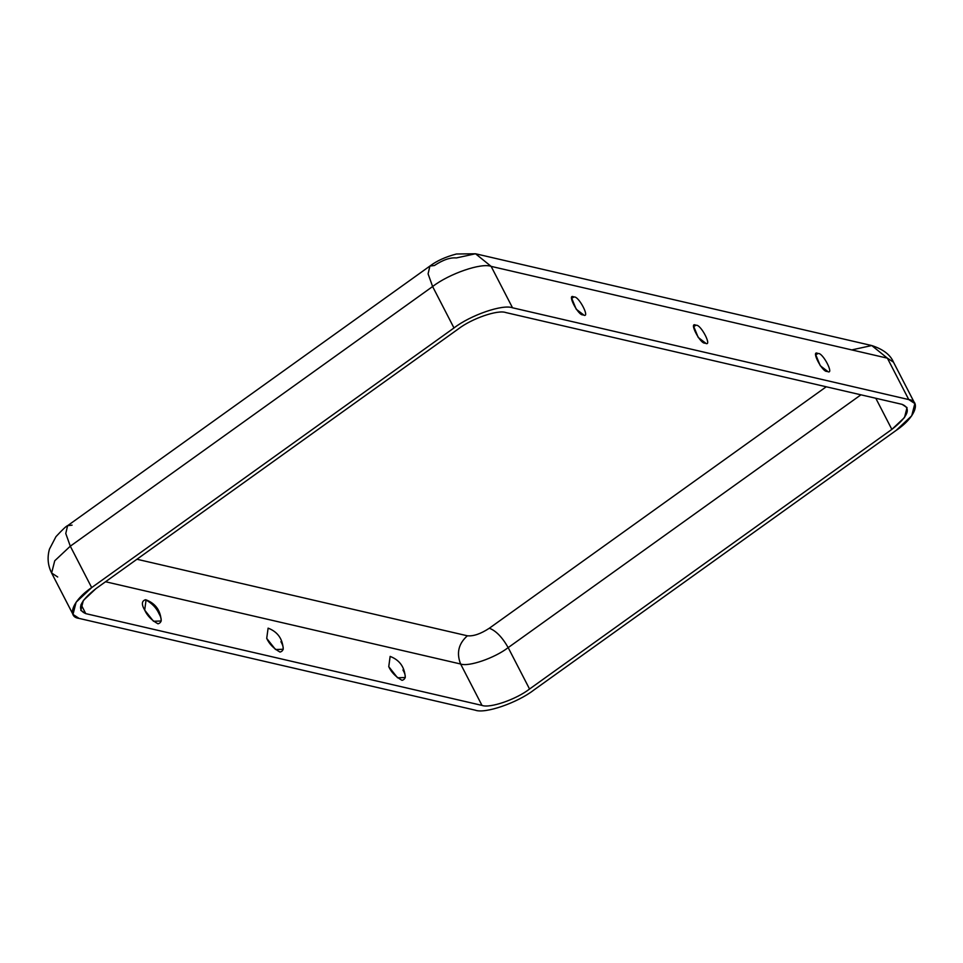 <?xml version="1.0" encoding="UTF-8"?>
<svg xmlns="http://www.w3.org/2000/svg" width="963" height="963" viewBox="0 0 963 963"><rect width="100%" height="100%" fill="white"/><g stroke="black" fill="none" stroke-linecap="round" stroke-linejoin="round"><path stroke-width="1.44" d="M144.691 610.121L153.49 621.267L161.218 620.991C160.616 610.554 155.573 603.512 146.075 599.865L144.691 610.121C141.344 604.331 141.645 600.876 145.569 599.72C151.913 603.247 156.343 607.809 158.883 613.407C162.217 619.197 161.928 622.664 157.992 623.807C151.66 620.28 147.219 615.718 144.691 610.121M268.111 628.141L266.715 638.385L275.526 649.531L283.242 649.255C282.653 638.83 277.609 631.788 268.111 628.141L266.715 638.385C269.255 643.982 273.685 648.544 280.028 652.071C283.953 650.928 284.254 647.461 280.907 641.671M390.135 656.405L388.751 666.661L397.55 677.796L405.279 677.519C404.677 667.094 399.633 660.052 390.147 656.405L388.751 666.661C391.279 672.258 395.721 676.82 402.053 680.335C405.989 679.192 406.278 675.725 402.943 669.947M583.145 314.817C578.546 316.538 566.112 292.439 573.96 297.037C578.558 295.316 590.993 319.427 583.145 314.817C590.993 319.427 578.558 295.316 573.96 297.037L571.697 298.217L576.199 309.183L583.65 314.901M827.205 371.357C822.607 373.078 810.172 348.967 818.02 353.565C822.619 351.856 835.053 375.955 827.205 371.357C835.053 375.955 822.619 351.856 818.02 353.565L815.757 354.757L820.259 365.723L827.711 371.429M705.169 343.093C700.583 344.802 688.136 320.703 695.996 325.301C700.583 323.58 713.029 347.691 705.169 343.093C713.029 347.691 700.583 323.58 695.996 325.301L693.721 326.481L698.235 337.447L705.674 343.165M434.397 265.511C442.98 259.866 450.299 257.35 456.342 257.94L475.529 253.763L491.142 266.378L512.521 307.787C502.746 304.019 470.558 315.106 453.982 327.962L91.678 587.599C73.056 599.973 66.134 616.91 79.086 618.402L475.325 710.188C485.099 713.968 517.287 702.87 533.863 690.026L896.168 430.389C914.79 418.014 921.711 401.065 908.759 399.573L512.521 307.787L908.759 399.573L914.85 403.569L911.732 415.775L896.168 430.389L533.863 690.026C517.287 702.87 485.099 713.968 475.325 710.188L79.086 618.402L72.995 614.418L76.113 602.212L91.678 587.599L453.982 327.962L432.616 286.541L70.299 546.19L91.678 587.599L70.299 546.19L432.616 286.541L428.09 273.853L429.907 266.053L434.397 265.511M489.324 628.237L826.242 386.789L489.324 628.237C495.945 630.717 502.229 637.181 508.175 647.618L529.554 689.027C516.096 699.463 489.938 708.479 481.994 705.41L85.755 613.624C76.342 609.699 79.748 601.357 95.987 588.598L458.292 328.961C471.762 318.512 497.907 309.508 505.852 312.566L902.09 404.352C911.516 408.276 908.097 416.618 891.858 429.39L529.554 689.027L891.858 429.39L875.8 398.261L891.858 429.39L904.51 417.521L907.038 407.59L902.09 404.352L505.852 312.566C497.907 309.508 471.762 318.512 458.292 328.961L95.987 588.598L83.336 600.467L80.808 610.386L85.755 613.624L481.994 705.41C489.938 708.479 516.096 699.463 529.554 689.027L508.175 647.618L860.934 394.818L508.175 647.618C494.717 658.054 468.56 667.058 460.615 664.001L481.994 705.41L460.615 664.001C468.56 667.058 494.717 658.054 508.175 647.618C502.229 637.181 495.945 630.717 489.324 628.237C480.73 633.871 473.423 636.387 467.38 635.797C473.423 636.387 480.73 633.871 489.324 628.237M136.939 559.25L467.38 635.797C458.557 643.609 456.293 653.01 460.615 664.001L105.545 581.748L460.615 664.001C456.293 653.01 458.557 643.609 467.38 635.797L136.939 559.25M914.85 403.569L893.471 362.148L887.38 358.164L908.759 399.573L887.38 358.164L893.471 362.148C890.402 354.805 883.167 349.268 871.768 345.548L887.38 358.164L491.142 266.378L887.38 358.164L871.768 345.548L475.529 253.763L456.426 254.003C445.628 256.832 436.793 260.841 429.907 266.053L428.09 273.853L432.616 286.541L453.982 327.962C470.558 315.106 502.746 304.019 512.521 307.787L491.142 266.378C481.368 262.61 449.179 273.697 432.616 286.541C449.179 273.697 481.368 262.61 491.142 266.378L475.529 253.763M852.58 349.725L871.768 345.548M429.907 266.053L67.591 525.702L65.773 533.502L70.299 546.19L54.735 560.791L51.617 573.009L54.735 560.791L70.299 546.19L65.773 533.502L67.591 525.702L72.081 525.148M81.036 604.475L85.755 613.624L81.036 604.475M57.708 576.993L51.617 573.009C47.837 565.437 47.115 557.493 49.45 549.151L55.974 536.632C62.571 529.554 66.435 525.906 67.591 525.702M72.995 614.418L51.617 573.009"/></g></svg>
